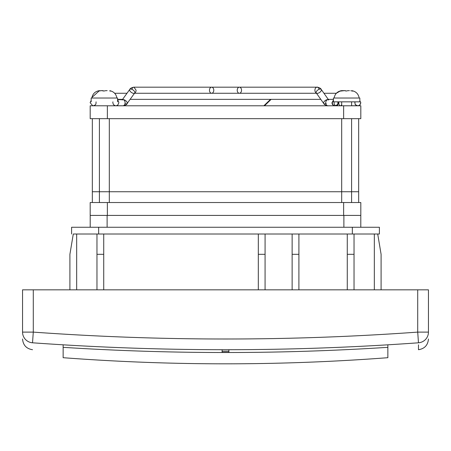 <?xml version="1.0" encoding="UTF-8"?>
<svg xmlns="http://www.w3.org/2000/svg" width="451" height="451" viewBox="0 0 451 451"><rect width="100%" height="100%" fill="white"/><g stroke="black" fill="none" stroke-linecap="round" stroke-linejoin="round"><path stroke-width="0.68" d="M387.86 344.818L387.86 347.338C279.62 354.249 171.38 354.249 63.14 347.338L63.14 344.818M228.854 352.513L228.854 351.222L222.146 351.222L222.146 352.513M222.146 352.349L228.854 352.349M22.55 332.111A10.739 10.711 -0 0 0 32.523 342.794C32.523 352.022 32.523 352.022 32.523 342.794A2694.787 2694.787 0 0 0 418.477 342.794C418.477 352.022 418.477 352.022 418.477 342.794L417.711 332.111L417.711 289.83L428.45 289.83L428.45 332.111C428.45 341.3 428.45 341.3 428.45 332.111C428.45 341.3 428.45 341.3 428.45 332.111L417.711 332.111A2684.076 2684.076 0 0 1 33.289 332.111L22.55 332.111C22.55 341.3 22.55 341.3 22.55 332.111L22.55 289.83L417.711 289.83M418.477 344.835L418.477 349.717C424.588 348.741 427.914 345.167 428.45 339.005M387.86 347.338L387.86 357.699C279.62 365.862 171.38 365.862 63.14 357.699L63.14 347.338M228.882 349.711L228.882 352.513M222.117 349.711L222.117 352.513M343.634 105.782L90.183 105.782L90.183 118.669L360.817 118.669L360.817 105.782L343.634 105.782L343.634 118.669M360.817 118.669L360.817 105.782M90.183 118.669L90.183 105.782M131.872 89.321A3.044 2.154 90 0 1 133.93 87.178A3.044 2.154 90 0 1 133.97 87.178L136.084 90.223A3.044 2.154 90 0 1 134.612 93.109M316.371 93.098A3.044 2.154 90 0 1 314.916 90.223A3.044 2.154 -90 0 1 317.07 87.178L239.374 87.178A3.044 2.154 -90 0 1 241.527 90.223A3.044 2.154 -90 0 1 239.374 93.267A3.044 2.154 -90 0 1 237.22 90.223A3.044 2.154 -90 0 1 239.374 87.178L211.626 87.178A3.044 2.154 -90 0 0 209.473 90.223A3.044 2.154 -90 0 0 211.626 93.267A3.044 2.154 -90 0 0 213.78 90.223A3.044 2.154 -90 0 0 211.626 87.178L133.93 87.178C131.607 87.601 130.215 88.351 129.753 89.433A3.044 1.494 -144.2 0 1 130.734 89.061A3.044 1.494 -144.2 0 1 133.817 90.606A3.044 1.494 -144.2 0 1 134.697 92.991L134.697 92.991A3.044 1.494 35.8 0 1 133.721 93.363A3.044 1.494 35.8 0 1 130.638 91.818A3.044 1.494 35.8 0 1 129.753 89.433L122.17 99.964L122.937 99.688L117.553 99.688M333.447 100.331L332.297 102.738C332.472 104.587 333.464 105.602 335.268 105.782C337.072 105.602 338.064 104.587 338.239 102.738M341.762 90.628L344.553 90.628L340.973 91.034L341.734 90.628L340.522 91.034M340.973 91.034L340.511 91.136M350.777 90.707L352.31 91.034L350.777 90.707M352.389 90.747L352.045 90.747L352.389 90.747C356.217 91.716 358.472 94.146 359.154 98.03M352.767 91.136L352.31 91.034M349.44 90.628L347.749 90.707L349.44 90.628M345.534 90.707L344.553 90.628L346.182 91.034L347.749 90.707M333.447 98.03L359.83 98.03L359.83 101.836L333.447 101.836L333.447 98.03M107.163 90.628L105.466 90.707L107.163 90.628M98.69 91.034L101.56 90.628L99.479 90.837M110.027 91.034L110.489 91.136M109.762 90.747L110.112 90.747L109.762 90.961M103.251 90.707L101.56 90.628L103.899 91.034L105.466 90.707M91.17 101.836L91.17 98.03L117.553 98.03L117.553 101.836M109.311 118.669L109.311 191.737L92.331 191.737L358.669 191.737L109.311 191.737L109.311 202.527M300.935 191.737L308.828 191.737M316.038 191.737L326.203 191.737M308.123 191.737L309.73 191.737M324.573 191.737L326.163 191.737M328.858 191.737L351.594 191.737L351.594 202.527M351.594 101.836L351.594 105.782M351.594 118.669L351.594 191.737L341.689 191.737L341.689 202.527M264.032 191.737L258.35 191.737M254.933 191.737L233.004 191.737M327.246 191.737L322.07 191.737M90.234 215.415L360.817 215.415L360.817 202.527L90.183 202.527L90.183 215.415L343.887 215.415L343.887 227.253L107.112 227.253L107.112 215.415M344.936 215.415L360.8 215.415L360.8 227.253L343.887 227.253M377.712 234.018L381.095 254.313L381.095 289.83M69.905 289.83L69.905 254.313L73.287 234.018L374.33 234.018L374.33 289.83M368.117 234.018L347.27 234.018L347.27 254.313L354.035 254.313L354.035 234.018M354.035 289.83L354.035 254.313M347.27 289.83L347.27 254.313M347.27 234.018L103.73 234.018L103.73 289.83M298.9 289.83L298.906 234.018M292.135 289.83L292.135 254.313L298.9 254.313M265.075 289.83L265.075 254.313L258.31 254.313L258.31 289.83M96.965 289.83L96.965 254.313L103.73 254.313M96.965 234.018L96.965 254.313M73.287 234.018L76.67 234.018L76.67 289.83M90.2 215.415L90.2 227.253L107.112 227.253M374.33 234.018L379.404 234.018L379.404 227.253L352.344 227.253L352.344 234.018M292.135 254.313L292.141 234.018M265.087 234.018L265.075 254.313M258.322 234.018L258.31 254.313M71.596 234.018L71.596 227.253L352.344 227.253M33.289 289.83L33.289 332.111L32.523 342.794M428.45 332.111A10.739 10.711 180 0 1 418.477 342.794M107.366 118.669L107.366 105.782M321.309 89.546A3.044 1.494 -35.8 0 0 321.247 89.433C320.785 88.351 319.393 87.601 317.07 87.178L317.07 87.178A3.044 2.154 -90 0 1 319.122 89.298M134.697 92.991L127.114 103.521A3.044 1.494 35.8 0 0 126.229 101.137A3.044 1.494 35.8 0 0 123.146 99.592A3.044 1.494 -144.2 0 0 122.531 99.688M122.937 99.688A3.044 2.154 -90 0 1 122.976 99.688A3.044 2.154 90 0 1 125.09 102.732A3.044 2.154 -90 0 1 122.937 105.776L122.937 105.776C125.26 105.354 126.652 104.604 127.114 103.521A3.044 1.494 35.8 0 1 124.995 103.634M317.07 87.178C316.36 86.722 320.932 87.979 321.247 89.456A3.044 1.522 -35.3 0 1 320.351 91.863A3.044 1.522 -35.3 0 1 317.239 93.363A3.044 1.522 -35.3 0 1 316.275 92.968L323.728 103.504A3.044 1.522 144.7 0 0 324.692 103.899L326.236 103.493M328.486 99.694L321.247 89.456A3.044 1.522 144.7 0 0 317.882 89.969A3.044 1.522 144.7 0 0 316.275 92.968M328.632 99.688L327.905 99.694A3.044 2.154 -90 0 0 325.752 102.738A3.044 2.154 90 0 0 327.905 105.782C328.616 106.239 324.043 104.976 323.728 103.504A3.044 1.522 -35.3 0 1 324.619 101.092A3.044 1.522 -35.3 0 1 327.736 99.592L328.694 99.987M338.267 101.836A3.044 2.154 -90 0 1 336.209 105.782A3.044 2.154 -90 0 1 334.056 102.738A3.044 2.154 -90 0 1 334.152 101.836M338.848 101.836A3.044 1.601 -90 0 0 338.78 102.738A3.044 1.601 -90 0 0 340.375 105.782A3.044 1.601 -90 0 0 341.689 104.48M126.911 103.786A3.044 1.522 -144.7 0 0 127.272 103.504A3.044 1.522 35.3 0 0 127.419 103.099M123.337 105.759A3.044 2.154 -90 0 1 123.095 105.782A3.044 2.154 90 0 1 123.01 105.776M341.751 90.837L340.849 90.758M107.366 215.415L107.366 202.527M343.634 215.415L343.634 202.527M98.656 234.018L98.656 227.253M32.523 349.717C26.412 348.741 23.086 345.167 22.55 339.005M122.937 105.776L116.223 105.776L117.773 105.106L118.884 102.766L118.387 101.092L117.553 100.24M99.406 105.748L93.289 105.754L95.048 105.111L95.945 103.972L96.091 101.836M112.936 101.836L112.795 102.755L113.528 104.739L115.479 105.782M91.17 100.421L90.132 102.704L92.686 105.714L96.976 105.782M357.384 105.782L357.666 105.782C359.526 105.585 360.541 104.57 360.71 102.738L359.83 100.601M337.912 101.836L337.878 103.73L337.224 104.818L335.003 105.782C333.142 105.585 332.128 104.57 331.959 102.738L333.447 100.116M357.333 105.782L355.179 104.491L354.757 101.836M133.603 87.19L133.93 87.178M127.272 103.504C126.861 104.564 125.468 105.325 123.095 105.782M92.754 105.726L93.661 105.765M351.594 105.748L357.711 105.754L355.952 105.111L355.055 103.972L354.909 101.836M354.024 105.782L358.297 105.72L359.672 105.128L360.868 102.704M323.942 93.267L336.35 93.267L340.539 90.826M334.123 98.03C334.93 93.785 337.466 91.316 341.734 90.628M91.931 97.461L99.457 90.628C95.184 91.316 92.647 93.785 91.846 98.03M316.484 93.267L134.499 93.267M126.996 93.267L114.65 93.267M320.791 99.355L130.113 99.355M122.61 99.355L117.553 99.355M328.249 99.355L333.447 99.355M116.877 98.03C116.189 94.146 113.934 91.716 110.112 90.747M92.331 118.669L92.331 202.527M358.669 118.669L358.669 202.527M358.669 162.213L358.669 162.924M341.689 101.836L341.689 105.782M341.689 118.669L341.689 191.737M99.406 118.669L99.406 202.527M264.511 105.782L271.136 99.355M283.696 87.178L283.177 87.178M270.532 99.355L263.858 105.782"/></g></svg>
